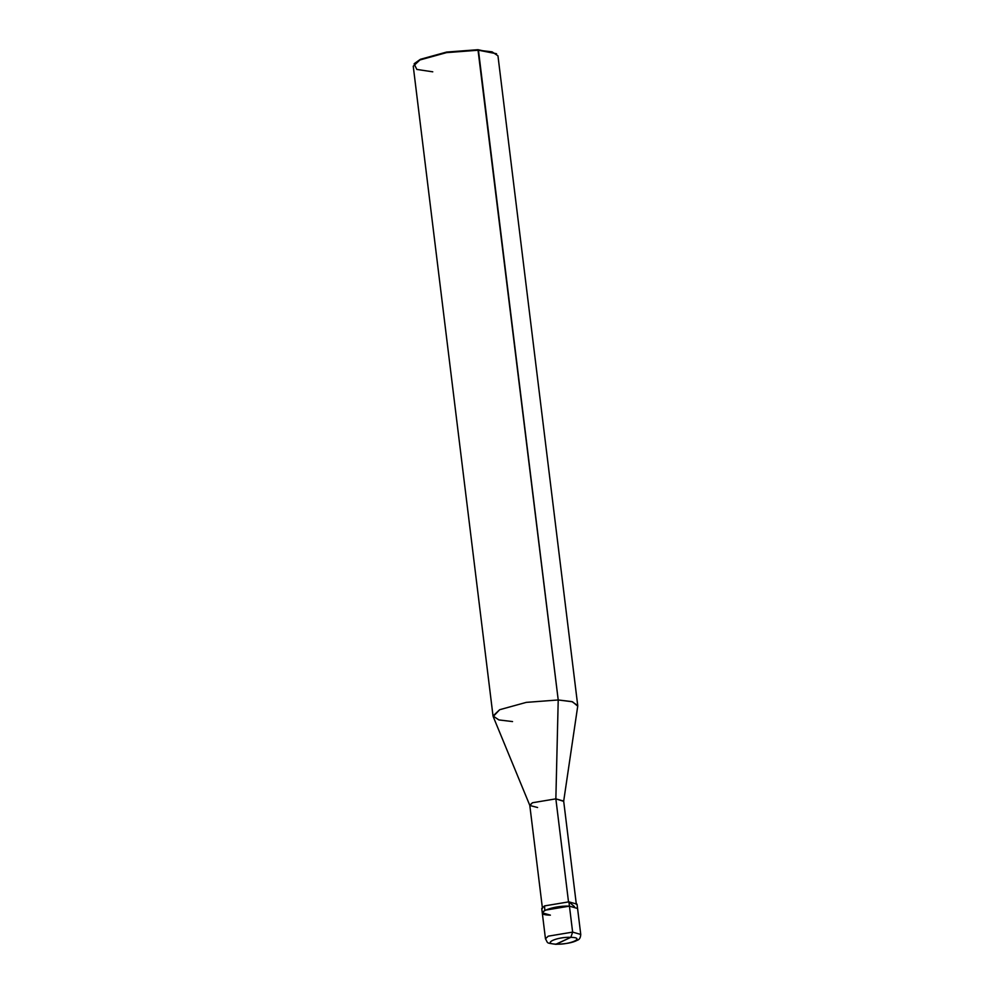 <?xml version="1.0" encoding="UTF-8"?>
<svg xmlns="http://www.w3.org/2000/svg" width="994" height="994" viewBox="0 0 994 994"><rect width="100%" height="100%" fill="white"/><g stroke="black" fill="none" stroke-linecap="round" stroke-linejoin="round"><path stroke-width="1.49" d="M574.495 906.677L568.903 901.844L569.438 906.143C550.788 905.335 530.709 914.828 550.403 915.151C530.709 914.828 550.788 905.335 569.438 906.143L577.564 908.479L569.438 906.143L572.631 932.111L580.757 934.447L572.631 932.111L568.903 901.844L577.042 904.18L580.757 934.447C580.546 937.752 579.378 939.69 577.265 940.274C572.879 942.685 565.71 944.027 555.745 944.3L570.854 937.317C585.814 937.566 570.556 944.785 556.379 944.163C570.556 944.785 585.814 937.566 570.854 937.317L572.631 932.111L570.854 937.317L556.379 944.163C541.407 943.915 556.677 936.696 570.854 937.317C556.677 936.696 541.407 943.915 556.379 944.163L555.745 944.3C545.445 942.797 548.328 943.53 545.457 938.783L548.241 936.174L572.631 932.111L548.241 936.174L545.457 938.783L542.277 912.815L545.047 910.206L569.438 906.143L545.047 910.206L542.277 912.815L550.403 915.151M542.451 908.429L529.777 805.252L532.449 802.754L555.857 798.853L532.449 802.754L529.839 805.488L493.173 716.537L499.684 709.704L526.298 702.373L558.218 699.962L526.298 702.373L499.684 709.704L493.024 715.966L413.243 66.213L419.915 59.963L446.517 52.632L478.437 50.209L446.517 52.632L419.915 59.963L414.113 63.877L420.425 59.292L446.579 52.073L477.977 49.7L496.54 53.751L478.437 50.209L492.092 51.85L497.957 55.813L577.738 705.566L571.873 701.602L558.218 699.962L572.507 701.776L577.725 706.162L563.66 801.338L555.857 798.853L568.531 902.03L555.857 798.853L558.218 699.962L478.437 50.209L446.579 52.073L420.425 59.292L414.448 63.504M477.977 49.7L558.218 699.962L555.857 798.853L563.673 801.089L576.334 904.267M542.277 912.815L541.742 908.516L544.526 905.907L568.903 901.844L544.526 905.907L544.824 910.318M529.839 805.488L537.592 807.501M493.024 715.966L498.889 719.929L512.544 721.569M414.113 63.877L416.834 69.431L432.763 71.816"/></g></svg>
